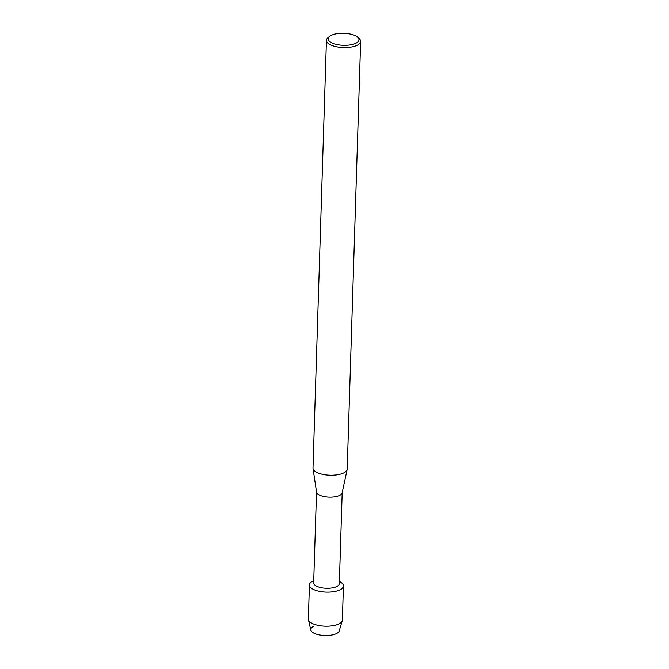 <?xml version="1.0" encoding="UTF-8"?>
<svg xmlns="http://www.w3.org/2000/svg" width="669" height="669" viewBox="0 0 669 669"><rect width="100%" height="100%" fill="white"/><g stroke="black" fill="none" stroke-linecap="round" stroke-linejoin="round"><path stroke-width="1" d="M342.185 492.719L339.325 583.652A12.836 5.018 -178.2 0 1 335.52 587.056A12.836 5.018 -178.2 0 1 321.48 587.733A12.836 5.018 -178.2 0 1 313.661 582.841L316.521 491.916M339.392 581.512A17.009 6.648 -178.2 0 1 338.389 590.51A17.009 6.648 -178.2 0 1 314.714 589.974A17.009 6.648 -178.2 0 1 313.728 580.7A17.009 6.648 -178.2 0 0 309.421 584.932A17.009 6.648 -178.2 0 0 319.782 591.404A17.009 6.648 -178.2 0 0 338.389 590.51A17.009 6.648 -178.2 0 0 343.431 586.002A17.009 6.648 -178.2 0 0 339.392 581.512M357.614 37.18L359.119 38.526A17.118 6.69 -178.2 0 1 360.65 41.411L347.211 469.053A17.118 6.69 -178.2 0 1 347.152 469.521L342.143 492.894A12.836 5.018 -178.2 0 1 338.389 495.946A12.836 5.018 -178.2 0 1 324.766 496.707A12.836 5.018 -178.2 0 1 316.546 492.091L313.017 468.451A17.118 6.69 -178.2 0 1 312.992 467.974L326.43 40.332A17.118 6.69 -178.2 0 1 328.136 37.548L329.725 36.31A15.404 6.021 -178.2 0 1 332.752 34.729A15.404 6.021 -178.2 0 1 357.614 37.18A15.404 6.021 -178.2 0 1 354.419 43.87A15.404 6.021 -178.2 0 1 334.634 43.962A15.404 6.021 -178.2 0 1 329.725 36.31M347.152 469.521A17.118 6.69 -178.2 0 1 342.135 473.593A17.118 6.69 -178.2 0 1 323.972 474.597A17.118 6.69 -178.2 0 1 313.017 468.451M360.65 41.411A17.118 6.69 -178.2 0 1 355.574 45.952A17.118 6.69 -178.2 0 1 336.85 46.855A17.118 6.69 -178.2 0 1 326.43 40.332M343.431 586.002L342.361 620.063A17.009 6.648 -178.2 0 1 342.244 620.74L339.2 630.976A14.275 5.578 -178.2 0 1 335.06 634.195A14.275 5.578 -178.2 0 1 315.735 633.944A14.275 5.578 -178.2 0 1 313.485 626.376M335.06 634.195A14.275 5.578 -178.2 0 1 320.133 635.073A14.275 5.578 -178.2 0 1 310.817 630.089L308.417 619.678A17.009 6.648 -178.2 0 1 308.35 618.992L309.421 584.932M342.244 620.74A17.009 6.648 -178.2 0 1 337.318 624.57A17.009 6.648 -178.2 0 1 319.523 625.615A17.009 6.648 -178.2 0 1 308.417 619.678"/></g></svg>
